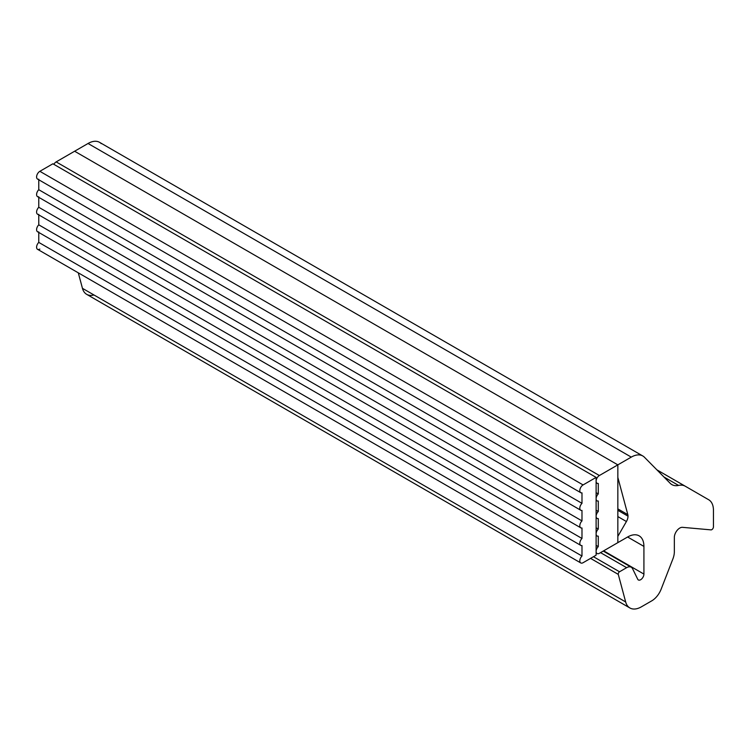 <?xml version="1.0" encoding="UTF-8"?>
<svg xmlns="http://www.w3.org/2000/svg" width="751" height="751" viewBox="0 0 751 751"><rect width="100%" height="100%" fill="white"/><g stroke="black" fill="none" stroke-linecap="round" stroke-linejoin="round"><path stroke-width="1.13" d="M93.969 294.983A23.046 13.302 -60 0 1 82.45 288.328L78.292 272.838L82.45 288.328L625.667 601.955L618.28 574.393A1.84 1.061 -60 0 1 619.537 571.774L593.468 556.716L619.537 571.774L626.625 567.681L600.547 552.633L626.625 567.681A9.219 5.323 -60 0 1 631.234 567.23A9.219 5.323 -60 0 1 632.595 568.742A9.219 5.323 120 0 0 626.625 567.681L619.537 571.774A1.84 1.061 120 0 0 618.28 574.393L625.667 601.955A23.046 13.302 120 0 0 641.41 606.817L651.755 600.847A15.367 8.871 120 0 0 661.162 589.141L672.887 558.941A15.367 8.871 120 0 0 674.342 551.825L674.342 537.472A7.679 4.431 -60 0 1 682.49 527.333L711.009 529.877A2.309 1.333 120 0 0 713.45 526.836L713.45 510.295A23.046 13.302 120 0 0 708.681 499.744L685.25 486.216A23.046 13.302 120 0 0 678.557 485.418A23.046 13.302 -60 0 1 670.211 483.325L644.452 457.256A23.046 13.302 120 0 0 631.272 457.115L617.838 464.86L617.838 477.411L627.827 514.651A7.679 4.431 -60 0 1 628.005 516.172A7.679 4.431 -60 0 1 626.418 521.523L617.838 536.374L617.838 542.644L617.838 536.374L626.418 521.523L617.838 516.575L626.418 521.523A7.679 4.431 120 0 0 628.005 516.172A7.679 4.431 120 0 0 627.827 514.651L617.838 508.887L627.827 514.651L617.838 477.411L617.838 464.86L74.621 151.233L617.838 464.86L631.272 457.115L88.045 143.488L74.621 151.233L88.045 143.488L631.272 457.115A23.046 13.302 -60 0 1 642.79 455.97A23.046 13.302 -60 0 1 644.452 457.256L670.211 483.325A23.046 13.302 120 0 0 671.873 484.611A23.046 13.302 120 0 0 678.557 485.418L663.931 476.969L678.557 485.418A23.046 13.302 -60 0 1 685.25 486.216L708.681 499.744A23.046 13.302 -60 0 1 713.45 510.295L713.45 526.836A2.309 1.333 -60 0 1 711.009 529.877L682.49 527.333A7.679 4.431 120 0 0 674.342 537.472L674.342 551.825A15.367 8.871 -60 0 1 672.887 558.941L661.162 589.141A15.367 8.871 -60 0 1 651.755 600.847L641.41 606.817A23.046 13.302 -60 0 1 629.882 607.963A23.046 13.302 -60 0 1 625.667 601.955L82.45 288.328A23.046 13.302 120 0 0 86.665 294.336L629.882 607.963M637.834 579.462L632.595 568.742L637.834 579.462A4.609 2.657 120 0 0 638.35 579.95A4.609 2.657 120 0 0 641.908 578.711A4.609 2.657 120 0 0 643.917 574.074A4.609 2.657 -60 0 1 641.504 579.105A4.609 2.657 -60 0 1 637.834 579.462M627.62 536.993A23.046 13.302 -60 0 1 643.917 546.409L643.917 574.074L603.663 550.83L643.917 574.074L643.917 546.409L627.62 537.003L643.917 546.409A23.046 13.302 120 0 0 639.148 535.857A23.046 13.302 120 0 0 627.62 536.993L617.838 542.644L617.838 464.86L599.373 475.524A4.609 2.657 120 0 0 596.163 480.509A4.609 2.657 120 0 0 598.284 483.466L598.284 493.933A4.609 2.657 120 0 0 596.116 498.739A4.609 2.657 120 0 0 598.284 501.03L598.284 511.497A4.609 2.657 120 0 0 596.116 516.294A4.609 2.657 120 0 0 598.284 518.594L598.284 529.061A4.609 2.657 120 0 0 596.116 533.858A4.609 2.657 120 0 0 598.284 536.158L598.284 546.625L596.116 545.367L598.284 546.625A4.609 2.657 120 0 0 596.163 552.032A4.609 2.657 120 0 0 599.373 553.309A4.609 2.657 -60 0 1 597.073 553.534A4.609 2.657 -60 0 1 598.284 546.625L598.284 536.158A4.609 2.657 -60 0 1 597.073 535.97A4.609 2.657 -60 0 1 598.284 529.061L596.116 527.803L598.284 529.061L598.284 518.594A4.609 2.657 -60 0 1 597.073 518.406A4.609 2.657 -60 0 1 598.284 511.497L596.116 510.239L598.284 511.497L598.284 501.03A4.609 2.657 -60 0 1 597.073 500.842A4.609 2.657 -60 0 1 598.284 493.933L596.116 492.675L598.284 493.933L598.284 483.466A4.609 2.657 -60 0 1 597.073 483.278A4.609 2.657 -60 0 1 596.36 479.589A4.609 2.657 -60 0 1 599.373 475.524L56.156 161.897A4.609 2.657 120 0 0 53.847 164.328A4.609 2.657 -60 0 1 56.156 161.897L599.373 475.524L617.838 464.86L74.621 151.233L56.156 161.897L74.621 151.233L617.838 464.86L617.838 542.644L599.373 553.309L617.838 542.644M617.838 510.295L628.005 516.172L617.838 510.295M642.79 455.97L99.573 142.343A23.046 13.302 120 0 0 88.045 143.488A23.046 13.302 -60 0 1 101.235 143.629M618.28 574.393L590.568 558.387L618.28 574.393M39.859 249.088A4.609 2.657 -60 0 1 36.639 247.821A4.609 2.657 -60 0 1 38.77 242.404L38.77 232.453L38.77 242.404A4.609 2.657 120 0 0 37.55 249.313L580.776 562.94A4.609 2.657 -60 0 1 581.987 556.031L38.77 242.404L581.987 556.031A4.609 2.657 120 0 0 579.866 561.438A4.609 2.657 120 0 0 583.076 562.715A4.609 2.657 -60 0 1 580.776 562.94M581.987 545.564L581.987 556.031L581.987 545.564A4.609 2.657 -60 0 1 580.776 545.376A4.609 2.657 -60 0 1 581.987 538.467A4.609 2.657 120 0 0 579.819 543.273A4.609 2.657 120 0 0 581.987 545.564M38.77 231.937A4.609 2.657 -60 0 1 36.592 229.646A4.609 2.657 -60 0 1 38.77 224.84L38.77 214.889L38.77 224.84L581.987 538.467L581.987 528A4.609 2.657 -60 0 1 580.776 527.812A4.609 2.657 -60 0 1 581.987 520.903L581.987 510.436A4.609 2.657 -60 0 1 580.776 510.258A4.609 2.657 -60 0 1 581.987 503.339L581.987 492.872A4.609 2.657 -60 0 1 580.776 492.694A4.609 2.657 -60 0 1 580.063 488.995A4.609 2.657 -60 0 1 583.076 484.93L596.116 477.411L596.116 555.186L583.076 562.715L596.116 555.186L596.116 477.411L583.076 484.93A4.609 2.657 120 0 0 579.866 489.915A4.609 2.657 120 0 0 581.987 492.872L581.987 503.339A4.609 2.657 120 0 0 579.819 508.145A4.609 2.657 120 0 0 581.987 510.436L581.987 520.903A4.609 2.657 120 0 0 579.819 525.709A4.609 2.657 120 0 0 581.987 528L581.987 538.467L38.77 224.84A4.609 2.657 120 0 0 37.55 231.749L580.776 545.376M38.77 214.373A4.609 2.657 -60 0 1 36.592 212.082A4.609 2.657 -60 0 1 38.77 207.276L38.77 197.335L38.77 207.276L581.987 520.903L38.77 207.276A4.609 2.657 120 0 0 37.55 214.195L580.776 527.812M38.77 196.809A4.609 2.657 -60 0 1 36.592 194.518A4.609 2.657 -60 0 1 38.77 189.712L38.77 179.771L38.77 189.712L581.987 503.339L38.77 189.712A4.609 2.657 120 0 0 37.55 196.631L580.776 510.258M38.77 179.245A4.609 2.657 -60 0 1 36.639 176.288A4.609 2.657 -60 0 1 39.859 171.312L52.889 163.784L596.116 477.411L52.889 163.784L39.859 171.312L583.076 484.93L39.859 171.312A4.609 2.657 120 0 0 36.846 175.368A4.609 2.657 120 0 0 37.55 179.067L580.776 492.694M603.25 551.074L631.234 567.23M656.89 469.844L685.25 486.216M596.116 552.98L597.073 553.534M596.116 535.416L597.073 535.97M596.116 517.861L597.073 518.406M596.116 500.297L597.073 500.842M596.116 482.733L597.073 483.278"/></g></svg>
